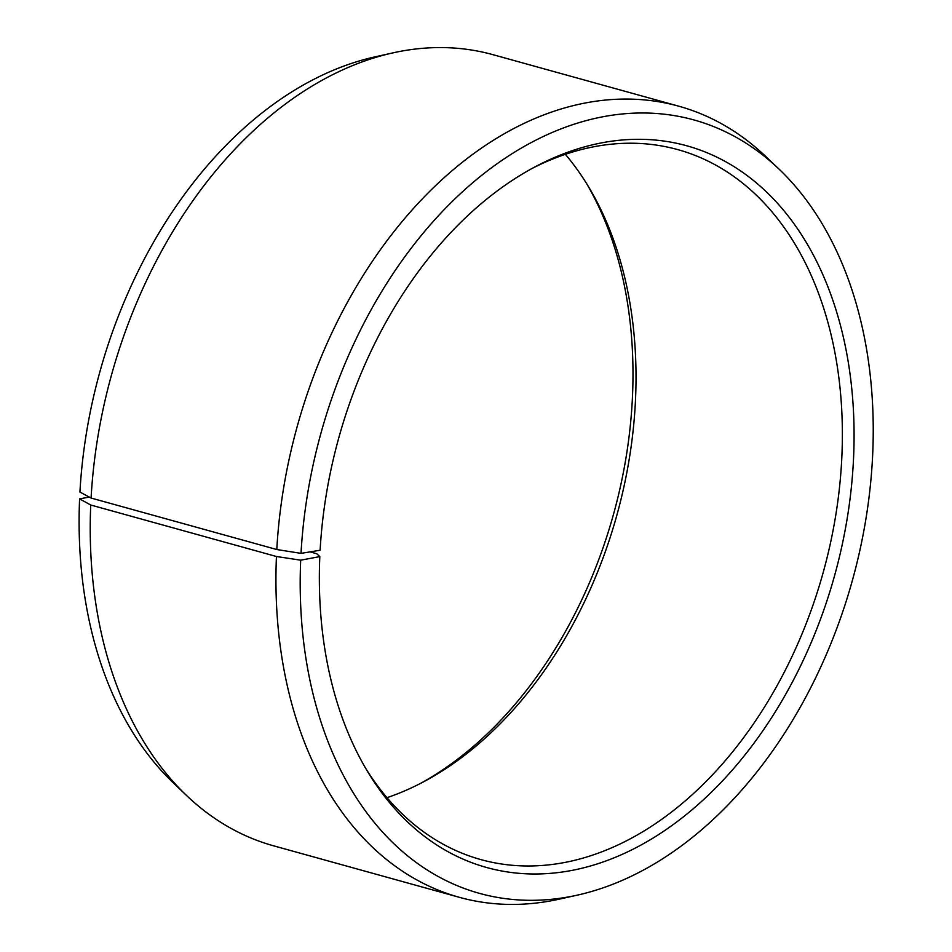 <?xml version="1.0" encoding="UTF-8"?>
<svg xmlns="http://www.w3.org/2000/svg" width="952" height="952" viewBox="0 0 952 952"><rect width="100%" height="100%" fill="white"/><g stroke="black" fill="none" stroke-linecap="round" stroke-linejoin="round"><path stroke-width="1.43" d="M531.882 168.564A368.388 253.113 -74.5 0 1 677.764 149.607A368.388 253.113 -74.5 0 1 841.604 461.72A368.388 253.113 -74.5 0 1 480.927 859.608A368.388 253.113 -74.5 0 1 365.627 768.24M310.066 551.886L316.778 553.743L319.812 556.599L300.689 560.181L276.449 556.503L90.737 505.012L79.599 498.884L89.274 497.075M565.357 154.319A368.388 253.113 -74.5 0 1 588.622 186.889A368.388 253.113 -74.5 0 1 635.258 404.517A368.388 253.113 -74.5 0 1 423.711 781.735A368.388 253.113 -74.5 0 1 386.988 797.681M586.706 183.76A374.469 257.29 -74.5 0 1 632.211 401.768A374.469 257.29 -74.5 0 1 420.451 783.437M319.812 556.599A374.469 257.29 -74.5 0 0 367.52 771.441A374.469 257.29 -74.5 0 0 657.178 835.487A374.469 257.29 -74.5 0 0 853.301 463.053A374.469 257.29 -74.5 0 0 535.167 166.79A374.469 257.29 -74.5 0 0 320.122 550.232L301.022 553.362L276.794 549.53L91.083 498.039L79.932 492.065A401.304 275.735 -74.5 0 1 374.838 56.906L392.736 52.919A410.49 282.042 -74.5 0 1 492.981 54.681L678.693 106.172A410.49 282.042 -74.5 0 1 765.539 156.271L778.831 168.92A401.304 275.735 -74.5 0 1 872.401 459.935A401.304 275.735 -74.5 0 1 577.507 895.094A401.304 275.735 -74.5 0 1 300.689 560.181M91.083 498.039A410.49 282.042 -74.5 0 1 392.736 52.919M276.794 549.53A410.49 282.042 -74.5 0 1 678.693 106.172M301.022 553.362A401.304 275.735 -74.5 0 1 480.498 176.298A401.304 275.735 -74.5 0 1 778.831 168.92M577.507 895.094L559.609 899.081A410.49 282.042 -74.5 0 1 459.352 897.319A410.49 282.042 -74.5 0 1 276.449 556.503M459.352 897.319L273.64 845.828A410.49 282.042 -74.5 0 1 186.794 795.729A410.49 282.042 -74.5 0 1 90.737 505.012M186.794 795.729L173.514 783.079A401.304 275.735 -74.5 0 1 79.599 498.884"/></g></svg>
